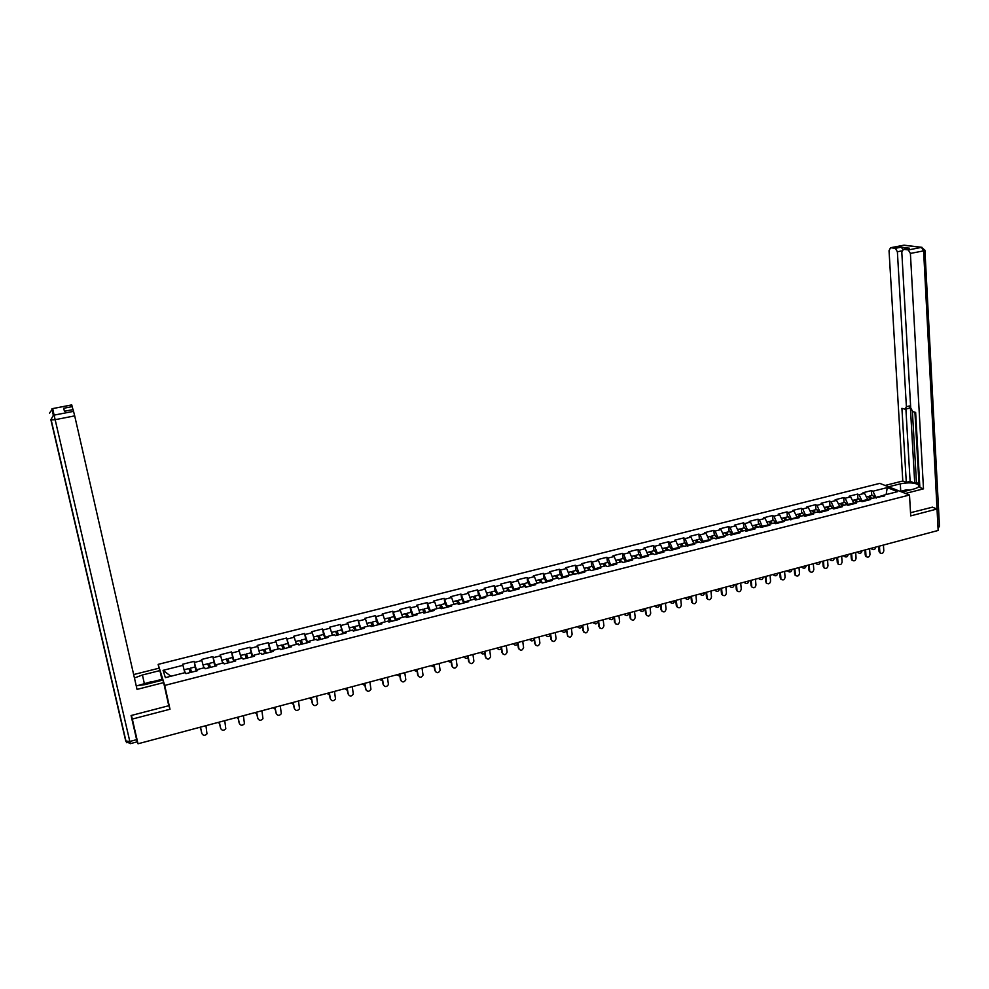 <?xml version="1.0" encoding="UTF-8"?>
<svg xmlns="http://www.w3.org/2000/svg" width="989" height="989" viewBox="0 0 989 989"><rect width="100%" height="100%" fill="white"/><g stroke="black" fill="none" stroke-linecap="round" stroke-linejoin="round"><path stroke-width="1.48" d="M159.006 668.193L158.153 664.373L879.802 483.374L909.497 495.019L164.718 685.426L158.153 664.373M131.327 715.467L138.015 743.777L938.153 530.463L937.016 509.014L932.133 507.085M170.874 676.253L163.061 670.344L165.386 677.65L185.524 672.532L185.92 673.633L197.627 670.653L197.219 669.565L197.355 670.727M163.061 670.344L182.94 665.325L182.569 664.262L194.091 661.357L195.785 669.281M196.65 670.901L194.091 661.357M194.487 662.407L201.867 660.553L201.459 659.502L212.882 656.622L214.267 663.186M215.515 666.104L212.882 656.622M213.315 657.66L220.646 655.806L220.188 654.78L231.525 651.924L232.761 657.92M234.232 661.344L231.525 651.924M232.007 652.95L239.264 651.108L238.782 650.094L250.032 647.251L251.181 652.975M252.801 656.622L250.032 647.251M250.538 648.265L257.733 646.447L257.214 645.446L268.378 642.627L269.478 648.203M271.221 651.936L268.378 642.627M268.921 643.629L276.067 641.824L275.511 640.835L286.575 638.041L288.973 647.424M289.493 647.288L286.575 638.041M287.156 639.03L294.24 637.237L293.659 636.261L304.637 633.492L305.675 638.968M307.616 642.689L304.637 633.492M305.242 634.468L312.277 632.688L311.659 631.724L322.55 628.967L323.564 634.431M325.604 638.115L322.55 628.967M323.193 629.931L330.178 628.176L329.522 627.211L340.327 624.492L342.886 633.714M343.443 633.578L340.327 624.492M341.007 625.444L347.93 623.688L347.238 622.749L357.969 620.041L360.577 629.214M361.146 629.078L357.969 620.041M358.673 620.981L365.547 619.25L364.83 618.31L375.461 615.628L376.401 621.043M378.713 624.603L375.461 615.628M376.203 616.555L383.015 614.837L382.273 613.922L392.831 611.251L393.746 616.654M396.132 620.177L392.831 611.251M393.597 612.166L400.36 610.46L399.581 609.558L410.064 606.912L410.954 612.29M413.427 615.776L410.064 606.912M410.855 607.815L417.568 606.121L416.765 605.219L427.161 602.598L428.027 607.963M430.586 611.412L427.161 602.598M427.977 603.488L434.641 601.807L433.8 600.929L444.123 598.32L444.963 603.673M447.609 607.085L444.123 598.32M444.976 599.198L451.59 597.529L450.724 596.664L460.961 594.08L461.776 599.408M464.496 602.796L460.961 594.08M461.838 594.945L468.403 593.289L467.5 592.436L477.662 589.864L478.466 595.18M481.26 598.53L477.662 589.864M478.577 590.73L485.08 589.085L484.165 588.232L494.24 585.686L495.032 590.989M497.9 594.302L494.24 585.686M495.18 586.539L501.646 584.907L500.694 584.066L510.707 581.544L511.461 586.823M514.404 590.099L510.707 581.544M511.672 582.373L518.075 580.753L517.099 579.925L527.038 577.428L527.767 582.694M530.796 585.933L527.038 577.428M528.027 578.244L534.394 576.636L533.38 575.821L543.245 573.336L543.962 578.59M547.053 581.804L543.245 573.336M544.259 574.152L550.576 572.557L549.55 571.753L559.329 569.281L560.034 574.522M563.198 577.7L560.38 570.084L559.329 569.281M560.38 570.084L566.648 568.502L565.584 567.711L575.301 565.251L575.981 570.48M579.22 573.62L576.364 566.042L575.301 565.251M576.364 566.042L582.595 564.472L581.507 563.693L591.15 561.258L591.805 566.474M595.118 569.577L592.238 562.036L591.15 561.258M592.238 562.036L598.419 560.479L597.319 559.712L606.875 557.289L607.518 562.494M610.893 565.56L608 558.068L606.875 557.289M608 558.068L614.132 556.523L613.007 555.756L622.501 553.358L623.119 558.538M626.569 561.579L623.639 554.112L622.501 553.358M623.639 554.112L629.721 552.579L628.571 551.825L638.004 549.451L638.597 554.619M642.121 557.623L639.166 550.193L638.004 549.451M639.166 550.193L645.211 548.672L644.037 547.931L653.395 545.569L653.976 550.725M657.549 553.704L654.582 546.311L653.395 545.569M654.582 546.311L660.578 544.803L659.379 544.061L668.663 541.725L669.232 546.855M672.879 549.81L669.874 542.454L668.663 541.725M669.874 542.454L675.833 540.946L674.609 540.217L683.832 537.892L684.376 543.023M688.084 545.94L685.068 538.622L683.832 537.892M685.068 538.622L690.977 537.126L689.729 536.409L698.889 534.097L699.421 539.203M703.191 542.096L700.15 534.814L698.889 534.097M700.15 534.814L706.01 533.331L704.749 532.626L713.835 530.327L714.342 535.42M718.175 538.288L715.121 531.031L713.835 530.327M715.121 531.031L720.944 529.56L719.658 528.868L728.683 526.593L729.165 531.674M733.059 534.505L729.981 527.285L728.683 526.593M729.981 527.285L735.767 525.827L734.456 525.134L743.407 522.872L743.889 527.941M747.845 530.747L744.742 523.564L743.407 522.872M744.742 523.564L750.478 522.105L749.143 521.426L758.044 519.188L758.501 524.232M762.507 527.013L759.391 519.868L758.044 519.188M759.391 519.868L765.09 518.421L763.731 517.754L772.57 515.529L773.002 520.56M777.082 523.305L773.93 516.196L772.57 515.529M773.93 516.196L779.592 514.762L778.219 514.107L786.984 511.894L787.417 516.913M791.546 519.633L788.381 512.549L786.984 511.894M788.381 512.549L793.994 511.128L792.597 510.472L801.313 508.284L801.72 513.291M805.899 515.974L802.722 508.927L801.313 508.284M802.722 508.927L808.297 507.518L806.888 506.875L815.529 504.699L815.925 509.694M820.165 512.351L816.963 505.33L815.529 504.699M816.963 505.33L822.502 503.933L821.068 503.302L829.647 501.139L830.031 506.121M834.32 508.754L831.094 501.769L829.647 501.139M831.094 501.769L836.595 500.372L835.149 499.754L843.679 497.603L844.037 502.56M848.377 505.181L845.138 498.221L843.679 497.603M845.138 498.221L850.602 496.849L849.131 496.218L857.599 494.092L857.945 499.037M862.346 501.621L859.082 494.71L857.599 494.092M859.082 494.71L864.51 493.338L863.014 492.72L871.433 490.606L871.754 495.538M876.205 498.097L872.928 491.212L871.433 490.606M872.928 491.212L887.257 487.602L897.567 491.657L883.115 495.328L882.25 496.565M506.405 588.109L509.063 591.459L519.213 588.875L518.224 588.022L524.702 586.378L525.703 587.231L535.778 584.672L534.765 583.819L541.193 582.187L542.219 583.028L552.221 580.481L551.17 579.653L557.561 578.033L558.612 578.862L568.539 576.34L567.463 575.511L584.734 572.223L583.634 571.407L589.914 569.812L591.026 570.616L600.793 568.131L599.668 567.327L605.911 565.745L607.048 566.549L616.753 564.076L615.591 563.285L621.797 561.715L622.946 562.494L632.577 560.046L631.402 559.267L637.546 557.709L638.733 558.488L648.289 556.053L647.09 555.286L653.197 553.741L654.397 554.508L663.891 552.085L662.667 551.33L668.725 549.785L669.949 550.552L679.369 548.153L678.12 547.399L694.735 544.247L693.462 543.505L699.433 541.984L700.707 542.726L709.991 540.365L708.693 539.635L714.614 538.127L715.925 538.857L725.122 536.52L723.812 535.791L729.697 534.307L731.019 535.024L740.155 532.7L738.82 531.983L744.655 530.5L746.003 531.204L755.077 528.905L753.717 528.2L759.515 526.729L760.887 527.421L769.899 525.134L768.515 524.442L774.263 522.983L775.66 523.663L784.598 521.388L783.201 520.709L799.199 517.68L797.777 517L803.451 515.566L804.885 516.233L813.7 513.996L812.253 513.328L817.891 511.894L819.337 512.562L828.09 510.336L826.631 509.681L832.219 508.259L833.69 508.915L842.381 506.702L840.897 506.047L846.46 504.637L847.944 505.28L856.573 503.092L855.077 502.449L860.591 501.052L862.099 501.683L870.666 499.507L869.146 498.876L884.661 495.946L883.115 495.328M508.086 590.594L501.547 592.25L501.2 593.462M197.219 669.565L204.698 667.662L205.119 668.749L216.739 665.795L216.294 664.719L223.712 662.84L224.182 663.903L235.703 660.973L235.209 659.91L242.577 658.044L243.071 659.094L254.507 656.189L253.988 655.151L261.281 653.296L261.813 654.335L273.149 651.454L272.593 650.416L279.838 648.574L280.406 649.6L291.656 646.744L291.063 645.73L298.245 643.901L298.851 644.915L310.002 642.084L309.372 641.07L316.505 639.265L317.135 640.266L328.212 637.448L327.544 636.459L334.616 634.666L335.283 635.655L346.261 632.861L345.569 631.884L352.579 630.104L353.283 631.069L364.175 628.299L363.458 627.335L370.405 625.567L371.147 626.532L381.952 623.787L381.198 622.835L388.096 621.08L388.862 622.032L399.581 619.299L398.79 618.36L405.638 616.617L406.442 617.556L417.074 614.849L416.258 613.922L423.045 612.203L423.873 613.118L434.431 610.436L433.578 609.521L440.315 607.815L441.181 608.717L451.652 606.059L450.774 605.157L457.462 603.463L458.352 604.353L468.737 601.708L467.834 600.817L474.46 599.136L475.388 600.026L485.698 597.405L484.758 596.528L491.335 594.846L492.287 595.724L502.523 593.128L501.547 592.25M197.244 669.8L196.452 669.998M203.796 667.896L201.867 660.553M216.319 664.954L215.33 665.201M222.612 663.112L220.646 655.806M216.294 664.719L216.393 665.881M235.234 660.145L234.047 660.442M241.267 658.377L239.264 651.108M235.209 659.91L235.283 661.085M253.988 655.373L252.628 655.719M259.501 652.691L257.733 646.447M253.988 655.151L254.025 656.313M272.593 650.651L271.048 651.046M278.144 649.007L276.067 641.824M272.593 650.416L272.605 651.59M291.063 645.953L289.32 646.398M296.366 644.383L294.24 637.237M291.063 645.73L291.038 646.905M309.372 641.305L307.455 641.787M314.44 639.784L312.277 632.688M309.372 641.07L309.322 642.257M327.532 636.693L325.443 637.225M332.366 635.235L330.178 628.176M327.544 636.459L327.458 637.633M345.544 632.107L343.282 632.688M350.155 630.71L347.93 623.688M345.569 631.884L345.458 633.059M363.42 627.57L360.985 628.188M367.809 626.235L365.547 619.25M363.458 627.335L363.309 628.522M381.161 623.07L378.552 623.725M384.82 620.276L383.015 614.837M381.198 622.835L381.025 624.022M398.752 618.595L395.983 619.299M402.696 617.371L400.36 610.46M398.79 618.36L398.592 619.547M416.208 614.157L413.278 614.898M419.929 612.995L417.568 606.121M416.258 613.922L416.035 615.121M433.528 609.756L430.438 610.547M437.039 608.643L434.641 601.807M433.578 609.521L433.33 610.72M450.724 605.392L447.461 606.22M454.013 604.328L451.59 597.529M450.774 605.157L450.502 606.356M467.772 601.065L464.36 601.93M470.863 600.051L468.403 593.289M467.834 600.817L467.525 602.017M484.697 596.763L481.136 597.665M487.577 595.811L485.08 589.085M484.758 596.528L484.425 597.727M501.485 592.498L497.776 593.437M504.167 591.595L501.646 584.907M518.149 588.257L514.28 589.246M520.634 587.404L518.075 580.753M518.224 588.022L517.84 589.234M534.678 584.054L530.673 585.08M536.978 583.263L534.394 576.636M534.765 583.819L534.357 585.031M551.083 579.888L546.942 580.939M553.185 579.134L550.576 572.557M551.17 579.653L550.749 580.864M567.377 575.746L563.087 576.847M569.281 575.054L566.648 568.502M567.463 575.511L567.006 576.723M583.535 571.642L579.109 572.767M585.265 570.987L582.595 564.472M583.634 571.407L583.151 572.619M599.569 567.575L595.007 568.724M601.114 566.969L598.419 560.479M599.668 567.327L599.173 568.551M615.492 563.52L610.794 564.719M616.852 562.964L614.132 556.523M615.591 563.285L615.071 564.496M631.291 559.514L626.47 560.738M632.478 558.995L629.721 552.579M631.402 559.267L630.858 560.491M646.979 555.521L642.022 556.782M647.98 555.064L645.211 548.672M647.09 555.286L646.522 556.51M662.543 551.565L657.462 552.863M663.384 551.145L660.578 544.803M662.667 551.33L662.074 552.554M677.997 547.646L672.78 548.969M678.664 547.263L675.833 540.946M678.12 547.399L677.514 548.623M693.338 543.752L687.998 545.1M693.833 543.406L690.977 537.126M693.462 543.505L692.832 544.729M708.569 539.883L703.105 541.267M708.89 539.586L706.01 533.331M708.693 539.635L708.05 540.859M723.676 536.038L718.101 537.46M723.144 537.027L723.812 535.791L720.944 529.56M738.684 532.23L732.985 533.677M738.734 532.131L735.767 525.827M738.82 531.983L738.128 533.207M753.519 528.546L747.758 529.919M753.519 528.46L750.478 522.105M753.717 528.2L753.012 529.424M768.169 525.023L762.432 526.185M768.144 524.739L765.09 518.421M768.515 524.442L767.785 525.666M782.719 521.512L777.008 522.489M782.67 521.042L779.592 514.762M783.201 520.709L782.46 521.945M797.159 518.013L797.097 517.383L791.472 518.817M797.097 517.383L793.994 511.128M797.777 517L797.01 518.236M811.487 514.54L811.425 513.748L805.837 515.158M811.425 513.748L808.297 507.518M812.253 513.328L811.475 514.564M825.704 510.942L825.642 510.126L820.104 511.536M825.642 510.126L822.502 503.933M826.631 509.681L825.827 510.905M839.834 507.345L839.772 506.541L834.259 507.938M839.772 506.541L836.595 500.372M840.897 506.047L840.081 507.283M853.853 503.784L853.791 502.981L848.327 504.365M853.791 502.981L850.602 496.849M855.077 502.449L854.236 503.685M867.773 500.249L867.724 499.433L862.284 500.817M867.724 499.433L864.51 493.338M869.146 498.876L868.293 500.113M882.942 495.576L876.155 497.294M886.132 494.562L887.257 487.602M131.463 715.43L138.015 743.777M132.316 719.065L169.997 709.237L164.718 685.426M909.497 495.019L910.721 515.887L937.016 509.014M184.832 672.718L182.94 665.325M169.997 709.237L168.427 704.156M879.678 552.752L879.06 551.429L879.827 551.788L880.433 553.111C882.262 553.852 883.387 553.049 883.795 550.725L883.424 545.063M879.06 551.429L878.726 546.311M879.827 551.788L879.456 546.113M871.791 548.153L872.397 549.328L871.185 548.326M871.643 548.982L872.397 549.328C874.128 550.069 875.24 549.328 875.735 547.115M868.033 496.49L870.518 498.53M868.762 496.466L869.43 496.132L871.581 498.258M872.496 495.353L875.104 497.69M870.876 498.431L869.961 497.479M900.237 491.385L906.517 489.79L909.62 490.087M137.1 685.773L151.033 681.78L153.394 682.472M888.542 486.798L900.299 483.844C908.545 482.261 914.615 482.607 918.497 484.894C919.733 486.415 918.163 487.8 913.799 489.023L901.919 492.04M905.479 493.449L923.491 488.85L919.869 487.478L915.641 412.438L912.736 411.56L910.721 407.975L901.807 252.331L903.377 249.327L909.398 248.19L901.189 247.188L903.031 249.376M914.924 412.215L919.016 484.721L919.721 484.993M912.402 411.412L916.457 482.669L918.954 483.596M916.457 482.669L914.726 483.102L910.115 481.359L906.295 482.323L902.796 481L889.037 250.687L890.557 247.72L895.342 248.313L901.189 247.188M885.106 485.451L902.796 481M923.491 488.85L910.399 253.431L908.31 249.933L903.377 249.327M901.931 250.885L897.382 251.762L906.394 406.689L905.12 409.211L901.919 408.321L906.295 482.323M897.382 251.762L895.342 248.313M932.404 507.196L910.535 512.71M906.394 406.689L910.288 405.787L914.726 483.102M910.288 405.787L909.002 408.309L905.467 409.137M905.899 409.038L910.115 481.359M136.21 685.785L145.062 684.598L162.864 680.073L163.655 682.608L137.038 689.395L74.694 415.875L55.149 419.682L129.831 741.466L136.643 739.661L131.08 715.529L168.773 705.726L163.655 682.608M144.332 683.486L142.416 674.993L134.43 677.984M142.416 674.993L159.909 670.579L159.155 668.156L133.651 674.572M162.109 680.259L159.909 670.579M71.752 404.934L52.689 408.593L71.74 404.897L72.963 409.582M73.087 409.557L74.694 415.875M72.246 406.627L63.679 408.272L64.446 411.263L73.112 409.594L64.446 411.226M136.643 739.661L137.137 741.849L130.35 743.654L129.831 741.466L125.727 741.033L50.884 419.756L53.332 415.343L50.884 419.756M151.601 681.953L161.85 679.344M162.06 680.012L152.936 682.336M866.599 556.819L866.574 556.795C868.416 557.573 869.554 556.795 869.986 554.421L869.603 548.747M865.239 555.138L864.881 549.995M865.981 555.497L865.598 549.81M851.875 560.133L851.319 558.859L852.061 559.23L852.617 560.503C854.484 561.332 855.633 560.553 856.078 558.155L855.683 552.455M851.319 558.859L850.948 553.716M852.061 559.23L851.653 553.531M838.635 564.299L838.548 564.225C840.44 565.115 841.627 564.348 842.084 561.9L841.664 556.189M837.3 562.617L836.904 557.462M838.029 562.988L837.596 557.277M824.505 568.082L824.393 567.97C826.31 568.935 827.496 568.168 827.978 565.683L827.546 559.959M823.182 566.4L822.774 561.22M823.899 566.771L823.454 561.047M810.263 571.889L810.139 571.753C812.068 572.767 813.279 572.013 813.786 569.491L813.329 563.742M808.953 570.208L808.545 565.016M809.67 570.591L809.212 564.843M858.056 551.825L858.625 552.962L857.463 551.986M857.896 552.604L858.625 552.962C860.381 553.753 861.518 553.024 862.025 550.762M854.162 500.001L856.622 502.053M854.904 499.977L855.572 499.643L857.698 501.782M858.662 498.864L861.295 501.349M857.006 501.955L856.054 500.99M844.829 556.671L843.642 555.67M844.223 555.509L844.767 556.622C846.547 557.462 847.697 556.733 848.216 554.446M840.205 503.537L842.64 505.614M840.959 503.525L841.614 503.178L843.728 505.33M844.742 502.387L847.388 505.045M843.036 505.503L842.072 504.514M830.896 560.38L829.722 559.378M830.303 559.218L830.809 560.293C832.602 561.196 833.776 560.479 834.32 558.155M826.149 507.097L828.559 509.187M826.903 507.097L827.558 506.739L829.647 508.915M830.711 505.935L833.381 508.766M828.98 509.075L827.978 508.074M816.865 564.113L815.715 563.112M816.271 562.964L816.753 564.002C818.571 564.954 819.757 564.249 820.326 561.876M811.994 510.683L814.38 512.784M812.748 510.695L813.403 510.324L815.468 512.512M816.593 509.52L819.263 512.525M814.812 512.685L813.786 511.659M802.734 567.859L801.597 566.87M802.153 566.722L802.598 567.723C804.44 568.749 805.639 568.045 806.233 565.634M797.74 514.292L800.089 516.419M798.506 514.317L799.149 513.934L801.201 516.134M802.376 513.118L805.034 516.196M800.546 516.307L799.508 515.269M795.935 575.722L795.774 575.549C797.727 576.636 798.964 575.895 799.483 573.323L799.013 567.562M794.637 574.053L794.204 568.848M795.341 574.436L794.859 568.675M788.505 571.642L787.392 570.665M787.936 570.517L788.344 571.481C790.199 572.557 791.423 571.877 792.028 569.417M783.387 517.927L785.711 520.078M784.153 517.964L784.796 517.568L786.824 519.794M788.048 516.753L790.681 519.843M786.181 519.954L785.118 518.916M781.495 579.579L781.31 579.369C783.276 580.531 784.537 579.801 785.081 577.18L784.586 571.407M780.222 577.91L779.765 572.693M780.914 578.305L780.408 572.52M774.177 575.45L773.077 574.473M773.608 574.337L773.991 575.252C775.858 576.402 777.107 575.722 777.737 573.237M768.935 521.599L771.222 523.75M769.689 521.636L770.344 521.24L772.335 523.465M773.621 520.399L776.217 523.527M771.717 523.626L770.629 522.575M766.957 583.461L766.747 583.213C768.725 584.45 769.998 583.733 770.579 581.075L770.06 575.277M765.696 581.804L765.226 576.575M766.376 582.2L765.857 576.402M759.75 579.294L758.674 578.318M759.181 578.182L759.527 579.047C761.419 580.271 762.68 579.616 763.347 577.069M754.372 525.283L756.634 527.458M755.139 525.344L755.781 524.924L757.759 527.174M759.095 524.083L761.666 527.224M757.141 527.335L756.041 526.272M752.308 587.367L752.073 587.083C754.063 588.393 755.361 587.701 755.967 584.981L755.435 579.183M751.071 585.723L750.577 580.469M751.739 586.118L751.195 580.308M745.212 583.151L744.161 582.187M744.655 582.051L744.977 582.867C746.868 584.165 748.154 583.522 748.846 580.939M739.71 529.004L741.935 531.192M740.477 529.078L741.12 528.645L743.073 530.908M744.457 527.792L747.004 530.957M742.467 531.056L741.342 529.993M737.559 591.311L737.287 590.977C739.302 592.374 740.625 591.694 741.256 588.925L740.699 583.102M736.335 589.667L735.828 584.412M736.99 590.074L736.434 584.239M730.574 587.033L729.536 586.081M730.03 585.958L730.302 586.7C732.206 588.084 733.529 587.466 734.246 584.833M724.937 532.737L727.138 534.95M725.716 532.836L726.346 532.379L728.275 534.666M729.721 531.526L732.231 534.715M727.681 534.814L726.556 533.751M722.699 595.279L722.403 594.896C724.43 596.379 725.765 595.712 726.433 592.906L725.864 587.058M721.488 593.647L720.969 588.368M722.143 594.055L721.562 588.208M715.838 590.952L714.812 590.013M715.294 589.877L715.541 590.569C717.445 592.04 718.78 591.434 719.547 588.752M710.053 536.508L712.228 538.745M710.844 536.619L711.474 536.149L713.378 538.449M714.886 535.284L717.359 538.498M712.797 538.597L711.647 537.534M707.728 599.272L707.419 598.84C709.447 600.41 710.807 599.767 711.511 596.899L710.918 591.051M706.542 597.653L705.998 592.362M707.184 598.061L706.579 592.201M700.978 594.896L699.989 593.956M700.447 593.833L700.657 594.463C702.586 596.021 703.933 595.427 704.737 592.695M695.069 540.303L697.208 542.553M695.86 540.439L696.491 539.945L698.37 542.256M699.928 539.079L702.375 542.306M697.801 542.405L696.639 541.354M692.659 603.302L692.312 602.808C694.352 604.477 695.737 603.846 696.479 600.929L695.86 595.057M691.496 601.683L690.928 596.379M692.115 602.103L691.496 596.231M686.02 598.864L685.056 597.937M685.501 597.826L685.686 598.37C687.602 600.026 688.987 599.458 689.815 596.676M679.975 544.135L682.076 546.398M680.778 544.284L681.409 543.765L683.251 546.101M684.87 542.887L687.281 546.138M682.694 546.237L681.52 545.199M677.465 607.345L677.106 606.801C679.146 608.569 680.543 607.963 681.334 604.996L680.692 599.099M676.328 605.75L675.747 600.422M676.946 606.17L676.291 600.274M670.95 602.857L670.01 601.955M670.443 601.831L670.591 602.313C672.52 604.056 673.917 603.513 674.795 600.682M664.769 547.98L666.846 550.267M665.585 548.166L666.203 547.622L668.02 549.971M669.701 546.732L672.087 550.008M667.476 550.107L666.302 549.068M662.173 611.425L661.789 610.819C663.817 612.698 665.251 612.117 666.079 609.076L665.412 603.179M661.048 609.842L660.442 604.502M661.653 610.262L660.986 604.353M655.781 606.887L654.866 605.985M655.287 605.874L655.398 606.282C657.314 608.124 658.736 607.605 659.663 604.712M649.452 551.862L651.491 554.161M650.268 552.072L650.886 551.503L652.678 553.865M654.421 550.601L656.77 553.902M652.147 554.001L650.96 552.975M646.757 615.541L646.361 614.861C648.388 616.839 649.835 616.283 650.7 613.205L650.02 607.283M645.656 613.959L645.038 608.606M646.25 614.392L645.57 608.47M640.489 610.942L639.599 610.052M640.007 609.953L640.093 610.262C642.009 612.216 643.443 611.721 644.42 608.779M634.023 555.769L636.026 558.093M634.851 556.003L635.457 555.41L637.225 557.796M639.03 554.508L641.342 557.821M636.718 557.92L635.519 556.918M631.229 619.67L630.821 618.941C632.836 621.03 634.308 620.499 635.222 617.346L634.518 611.412M630.154 618.113L629.511 612.747M630.735 618.558L630.03 612.611M625.085 615.022L624.232 614.157M624.628 614.058L624.677 614.28C626.581 616.345 628.04 615.875 629.066 612.871M618.484 559.712L620.449 562.049M619.324 559.984L619.918 559.341L621.661 561.752M623.527 558.426L625.802 561.777M621.154 561.876L619.955 560.899M615.578 623.849L615.158 623.033C617.173 625.233 618.657 624.739 619.633 621.525L618.904 615.578M614.54 622.291L613.885 616.913M615.109 622.736L614.379 616.79M599.829 628.04L599.396 627.162C601.386 629.474 602.894 629.004 603.92 625.74L603.166 619.769M598.802 626.507L598.122 621.117M599.359 626.964L598.605 620.993M583.943 632.268L583.51 631.316C585.476 633.751 587.009 633.306 588.084 629.981L587.318 623.997M582.954 630.759L582.249 625.345M583.498 631.217L582.719 625.221M567.946 636.52L567.513 635.507C569.454 638.053 570.999 637.633 572.137 634.258L571.345 628.25M566.722 629.486L567.513 635.494L566.264 629.61M551.825 640.81L551.417 639.809C553.333 642.368 554.891 641.972 556.078 638.634L555.249 632.54M550.898 639.351L550.156 633.9M551.417 639.809L550.589 633.788M535.581 645.137L535.197 644.16C537.064 646.707 538.634 646.336 539.907 643.073L539.042 636.867M534.69 643.691L533.924 638.226M535.197 644.16L534.344 638.115M519.213 649.476L518.842 648.549C520.671 651.071 522.254 650.75 523.601 647.548L522.711 641.218M518.36 648.067L517.568 642.59M518.842 648.549L517.976 642.479M502.733 653.865L502.375 652.963C504.155 655.484 505.75 655.175 507.159 652.06L506.244 645.607M501.893 652.48L501.089 646.991M502.375 652.963L501.472 646.88M486.106 658.278L485.784 657.413C487.515 659.923 489.122 659.651 490.606 656.597L489.666 650.033M485.315 656.919L484.486 651.417M485.784 657.413L484.857 651.318M469.367 662.717L469.058 661.888C470.752 664.385 472.371 664.151 473.904 661.171L472.952 654.483M468.601 661.394L467.748 655.868M469.058 661.888L468.106 655.781M452.492 667.192L452.208 666.413C453.864 668.885 455.496 668.688 457.079 665.782L456.114 658.971M451.763 665.906L450.885 660.368M452.208 666.413L451.231 660.281M435.481 671.704L435.222 670.962C436.841 673.422 438.473 673.249 440.13 670.418L439.141 663.495M434.801 670.455L433.899 664.905M435.222 670.962L434.22 664.818M418.347 676.241L418.1 675.549C419.695 677.997 421.339 677.848 423.032 675.091L422.031 668.057M417.704 675.03L416.777 669.466M418.1 675.549L417.074 669.38M401.077 680.815L400.854 680.172C402.412 682.608 404.056 682.484 405.811 679.802L404.798 672.656M400.471 679.653L399.519 674.065M400.854 680.172L399.803 673.991M383.67 685.426L383.472 684.833C384.993 687.244 386.65 687.157 388.442 684.536L387.428 677.292M383.102 684.301L382.125 678.701M383.472 684.833L382.397 678.627M366.128 690.075L365.955 689.531C367.451 691.929 369.107 691.855 370.949 689.321L369.923 681.953M365.596 688.987L364.595 683.374M365.955 689.531L364.842 683.312M348.449 694.748L348.301 694.253C349.76 696.639 351.429 696.602 353.308 694.117L352.282 686.663M347.955 693.722L346.929 688.084M348.301 694.253L347.164 688.023M330.635 699.458L330.499 699.025C331.945 701.399 333.614 701.374 335.518 698.963L334.492 691.398M330.178 698.481L329.114 692.832M330.499 699.025L329.337 692.77M312.672 704.205L312.561 703.834C313.983 706.195 315.652 706.195 317.593 703.847L316.567 696.182M312.252 703.278L311.176 697.616M312.561 703.834L311.374 697.566M294.574 708.989L294.487 708.68C295.872 711.017 297.553 711.042 299.531 708.754L298.493 700.991M294.19 708.124L293.078 702.437M294.487 708.68L293.263 702.388M276.327 713.811L276.252 713.564C277.625 715.888 279.318 715.937 281.309 713.699L280.283 705.849M275.98 712.995L274.843 707.296M276.252 713.564L275.004 707.259M257.931 718.669L257.882 718.496C259.242 720.796 260.923 720.857 262.95 718.694L261.924 710.745M257.622 717.915L256.46 712.204M257.882 718.496L256.596 712.167M239.387 723.565L239.363 723.454C240.698 725.741 242.392 725.827 244.444 723.713L243.418 715.677M239.128 722.872L237.929 717.136M239.363 723.454L238.052 717.112M220.708 728.485L220.695 728.46C222.018 730.735 223.712 730.834 225.789 728.769L224.763 720.647M220.473 727.867L219.249 722.118M220.695 728.46L219.348 722.094M609.57 619.126L608.742 618.286M609.125 618.187L609.15 618.323C611.041 620.499 612.525 620.054 613.6 616.988M602.833 563.681L604.761 566.042M603.673 563.99L604.267 563.31L605.997 565.807M607.914 562.395L610.151 565.757M605.491 565.856L604.291 564.917M593.944 623.268L593.153 622.44M593.511 622.353L593.511 622.39C595.39 624.677 596.886 624.257 598.011 621.141M587.058 567.674L588.95 570.06M587.911 568.032L588.492 567.303L590.285 570.072M592.176 566.376L594.377 569.763M589.704 569.862L588.504 568.959M578.194 627.434L577.428 626.63M577.774 626.544C579.393 628.819 580.902 628.547 582.311 625.74M571.172 571.704L573.027 574.102M572.038 572.099L572.606 571.333L574.436 574.386M576.327 570.393L578.491 573.805M573.805 573.904L572.606 573.051M562.333 631.637L561.604 630.858M561.937 630.759C563.273 632.935 564.756 632.836 566.376 630.488M555.163 575.759L556.98 578.182M556.041 576.216L556.597 575.388L558.476 578.75M560.355 574.436L562.481 577.873M557.895 578.293L556.597 577.193M546.348 635.865L545.656 635.099M545.965 635.025C547.14 637.089 548.586 637.114 550.317 635.074M539.03 579.838L540.81 582.286M539.932 580.37L540.476 579.48L542.355 582.991M544.259 578.516L546.348 581.977M541.848 582.719L540.464 581.371M530.252 640.118L529.585 639.389M529.881 639.314C530.932 641.292 532.342 641.404 534.122 639.623M522.773 583.955L524.529 586.415M523.7 584.573L524.219 583.597L526.074 587.132M528.052 582.62L530.104 586.106M525.666 587.194L524.541 585.018L524.219 585.599M514.02 644.408L513.402 643.703M513.674 643.629C514.626 645.533 515.998 645.718 517.791 644.173M507.345 588.814L507.852 587.738L509.669 591.311M511.721 586.761L513.724 590.272M509.286 591.397L508.173 589.172L507.864 589.889M497.677 648.722L497.084 648.055M497.356 647.98C498.221 649.81 499.544 650.057 501.336 648.71M489.901 592.287L491.681 595.168M490.878 593.103L491.36 591.917L493.14 595.514M495.254 590.928L497.232 594.476M492.769 595.601L491.669 593.351L491.385 594.253M481.21 653.074L480.654 652.431M480.901 652.369C481.692 654.125 482.978 654.421 484.758 653.259M473.274 596.503L475.116 599.767M474.287 597.443L474.732 596.132L476.475 599.742M478.676 595.131L480.605 598.691M476.129 599.829L475.054 597.566L474.807 598.704M464.336 656.783C465.053 658.464 466.301 658.81 468.044 657.821M456.522 600.743L458.402 604.341M457.573 601.856L457.981 600.372L459.7 604.019M461.962 599.371L463.853 602.956M459.366 604.094L458.303 601.819L458.13 603.327L459.081 603.117M447.634 661.233L451.207 662.395M442.466 608.396L441.428 606.096L441.366 608.223M439.648 605.021L441.477 608.643M440.748 606.344L441.106 604.65L442.788 608.309M445.124 603.636L446.966 607.246M430.796 665.721L434.233 666.994M425.431 612.723L424.417 610.411L424.466 612.97M422.637 609.335L424.417 612.982M423.811 610.942L424.096 608.964L425.74 612.648M428.15 607.938L429.955 611.573M413.847 670.245L417.123 671.605M408.272 617.087L407.283 614.762L407.357 617.321M405.49 613.674L407.233 617.359M402.325 616.271L402.659 617.284M406.763 615.69L406.961 613.304L408.556 617.012M411.053 612.265L412.809 615.937M396.75 674.795L399.89 676.241M390.976 621.488L390.012 619.139L390.111 621.71M389.641 620.721L389.678 617.68L391.248 621.413M388.22 618.051L389.913 621.76M393.82 616.629L395.538 620.326M379.529 679.394L382.508 680.902M373.545 625.913L372.606 623.564L372.729 626.124M370.801 622.464L372.457 626.198L372.272 622.093L373.805 625.852M367.228 624.442L367.846 626.222M376.45 621.03L378.119 624.751M362.184 684.017L364.99 685.575M355.991 630.389L355.063 628.015L355.224 630.574M354.964 630.648L354.73 626.532L356.225 630.327M353.258 626.915L354.866 630.673M349.513 628.695L350.217 630.698M344.691 688.678L347.324 690.285M338.275 634.889L337.385 632.503L337.57 635.062M337.336 635.123L337.051 631.019L338.498 634.827M335.568 631.39L337.138 635.185M331.674 632.997L332.452 635.21M327.062 693.376L329.522 695.007M320.436 639.426L319.558 637.015L319.781 639.586M319.571 639.648L319.224 635.531L320.634 639.376M317.741 635.902L319.262 639.722M313.698 637.361L314.551 639.759M323.527 634.444L325.06 638.251M309.297 698.11L311.584 699.755M302.449 644L301.596 641.577L301.855 644.148M301.657 644.198L301.262 640.081L302.634 643.95M299.778 640.464L301.249 644.309M295.587 641.787L296.502 644.346M305.613 638.981L307.097 642.813M291.396 702.882L293.486 704.527M284.325 648.611L283.497 646.163L283.781 648.747M283.608 648.796L283.151 644.667L284.486 648.561M281.667 645.051L283.089 648.92M277.353 646.262L278.305 648.969M287.552 643.555L283.151 644.667M273.372 707.778L275.251 709.311M266.041 653.259L265.237 650.799L265.571 653.383M265.411 653.42L264.904 649.291L266.189 653.222M263.42 649.674L264.78 653.581M263.494 649.649L258.97 650.799L259.971 653.63M269.342 648.166L270.726 652.072M255.162 712.562L256.856 714.12M247.621 657.945L246.842 655.472L247.201 658.044M247.065 658.081L246.496 653.952L247.757 657.908M245.012 654.335L246.323 658.266M240.463 655.472L241.477 658.328M241.353 658.353L240.908 657.042M250.983 652.814L252.319 656.745M236.816 717.433L238.312 718.941M229.052 662.667L228.298 660.17L228.694 662.754M228.57 662.791L227.952 658.662L229.164 662.63M226.469 659.033L227.73 663.001M221.845 660.293L222.846 663.063M222.735 663.087L222.228 661.715M232.489 657.512L233.763 661.468M218.334 722.366L219.607 723.787M210.336 667.427L209.606 664.917L210.039 667.501M209.94 667.526L209.26 663.396L210.422 667.402M207.764 663.767L208.976 667.773M203.153 665.473L204.055 667.835M203.969 667.859L203.524 666.87M213.834 662.234L215.058 666.215M201.843 733.418L201.88 733.504C203.178 735.767 204.884 735.89 206.985 733.863L205.947 725.666M201.669 732.911L200.421 727.138M201.88 733.504L200.495 727.125M199.704 727.335L200.742 728.633M191.458 672.223L190.753 669.701L191.223 672.285M191.149 672.297L190.407 668.168L191.532 672.199M188.911 668.552L190.073 672.569M184.547 671.605L184.275 669.726L185.116 672.644M185.042 672.656L184.622 671.247L184.856 672.705M195.031 666.994L196.205 671.012M909.398 248.19L903.501 249.327M908.31 249.933L921.501 247.386L903.674 245.235L890.669 247.732M937.955 526.803L923.602 250.872L910.399 253.431M900.744 491.261L900.299 483.844M921.501 247.386L923.602 250.872L924.925 250.205L921.501 247.386M903.155 245.309L904.564 245.235M924.938 250.464L939.426 525.567L938.029 528.114M49.549 413.118L52.677 408.556L54.098 415.12L73.619 411.35M130.35 743.654L126.048 741.453L51.168 419.954L55.149 419.682L54.098 415.12L53.332 415.343L51.935 408.816L52.677 408.556M126.827 742.751L125.727 741.033M525.394 586.267L524.763 586.428M509.001 590.433L508.148 590.656M492.485 594.624L491.595 594.859M475.845 598.852L474.93 599.087M442.182 607.407L441.279 607.642M425.159 611.734L424.293 611.956M408 616.085L407.184 616.295M390.704 620.486L389.938 620.684M373.273 624.912L372.556 625.097M355.719 629.375L355.039 629.548M338.015 633.875L337.385 634.036M868.367 496.404L866.389 496.898M872.83 495.266L869.43 496.132M918.608 486.724L918.497 484.894M922.02 247.337L904.181 245.198L890.557 247.72M938.054 528.546L939.451 526.111M866.574 556.795L865.82 556.436M838.548 564.225L837.819 563.854M824.393 567.97L823.676 567.599M810.139 571.753L809.422 571.37M854.496 499.915L852.469 500.434M858.996 498.777L855.572 499.643M844.037 556.263L844.767 556.622M840.526 503.45L838.449 503.982M845.063 502.301L841.614 503.178M830.092 559.935L830.809 560.293M826.47 507.011L824.344 507.555M831.032 505.861L827.558 506.739M816.049 563.631L816.753 564.002M812.315 510.608L810.127 511.152M816.902 509.434L813.403 510.324M801.906 567.352L802.598 567.723M798.049 514.218L795.811 514.787M802.672 513.044L799.149 513.934M795.774 575.549L795.069 575.165M787.664 571.098L788.344 571.481M783.684 517.853L781.397 518.434M788.344 516.678L784.796 517.568M781.31 579.369L780.618 578.985M773.311 574.869L773.991 575.252M769.232 521.524L766.871 522.118M773.917 520.325L770.344 521.24M766.747 583.213L766.067 582.818M758.86 578.652L759.527 579.047M754.656 525.208L752.258 525.814M759.391 524.009L755.781 524.924M752.073 587.083L751.405 586.687M744.309 582.472L744.977 582.867M739.995 528.93L737.522 529.548M744.754 527.718L741.12 528.645M737.287 590.977L736.632 590.581M729.659 586.304L730.302 586.7M725.209 532.675L722.687 533.306M730.006 531.452L726.346 532.379M722.403 594.896L721.76 594.488M714.899 590.173L715.541 590.569M710.325 536.446L707.741 537.101M715.158 535.222L711.474 536.149M707.419 598.84L706.776 598.432M700.039 594.055L700.657 594.463M695.341 540.241L692.696 540.909M700.2 539.005L696.491 539.945M692.312 602.808L691.694 602.388M685.068 597.962L685.686 598.37M680.234 544.061L677.539 544.754M685.142 542.825L681.409 543.765M677.106 606.801L676.488 606.381M665.028 547.918L662.259 548.623M669.961 546.67L666.203 547.622M649.711 551.8L646.88 552.517M654.681 550.539L650.886 551.503M634.27 555.707L631.378 556.448M639.277 554.446L635.457 555.41M618.718 559.65L615.776 560.404M623.775 558.377L619.918 559.341M603.055 563.619L600.039 564.385M608.148 562.333L604.267 563.31M587.281 567.612L584.202 568.403M592.399 566.314L588.492 567.303M571.382 571.642L568.23 572.446M576.538 570.332L572.606 571.333M555.361 575.697L552.146 576.513M560.565 574.386L556.597 575.388M539.228 579.789L535.939 580.63M544.469 578.466L540.476 579.48M522.971 583.906L519.621 584.759M528.25 582.57L524.219 583.597M506.591 588.059L503.166 588.925M511.906 586.712L507.852 587.738M490.087 592.238L486.588 593.128M495.44 590.89L491.36 591.917M473.447 596.454L469.886 597.356M478.849 595.094L474.732 596.132M456.695 600.706L453.049 601.621M462.135 599.322L457.981 600.372M439.796 604.984L436.087 605.923M445.285 603.599L441.106 604.65M422.785 609.298L418.99 610.25M428.311 607.889L424.096 608.964M405.638 613.637L401.769 614.614M411.201 612.228L406.961 613.304M388.343 618.014L384.4 619.015M393.956 616.592L389.678 617.68M370.924 622.427L366.907 623.453M376.586 621.005L372.272 622.093M353.37 626.878L349.265 627.916M359.069 625.431L354.73 626.532M335.679 631.365L331.5 632.428M341.428 629.906L337.051 631.019M317.84 635.878L313.575 636.965M323.638 634.419L319.224 635.531M299.865 640.439L295.526 641.54M305.7 638.956L301.262 640.081M281.754 645.026L277.316 646.151M269.416 648.154L264.904 649.291M245.074 654.322L240.512 655.472M251.058 652.802L246.496 653.952M226.518 659.02L221.919 660.182M232.539 657.487L227.952 658.662M207.814 663.755L203.165 664.929M213.884 662.222L209.26 663.396M188.948 668.539L184.275 669.726M195.068 666.982L190.407 668.168"/></g></svg>

